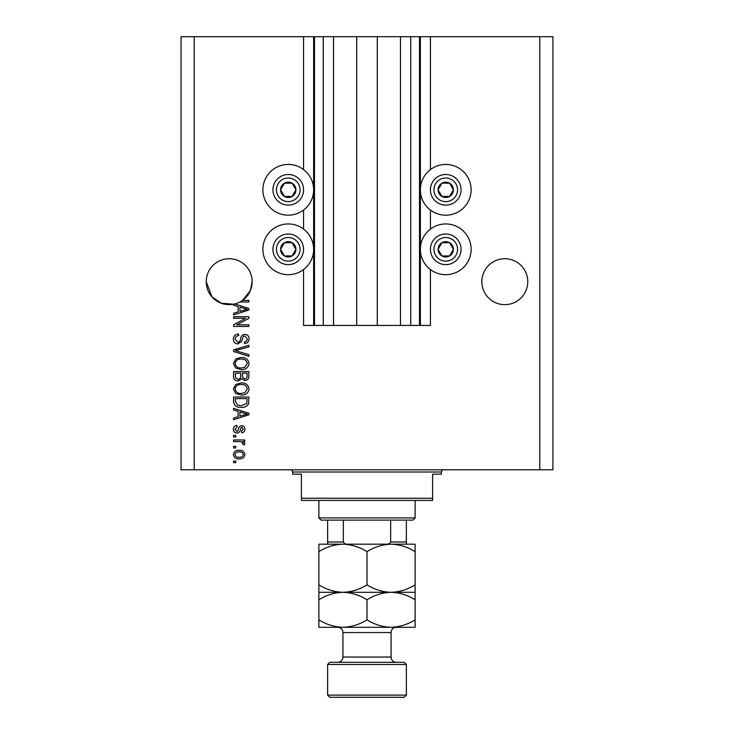 <?xml version="1.0" encoding="UTF-8"?>
<svg xmlns="http://www.w3.org/2000/svg" width="734" height="734" viewBox="0 0 734 734"><rect width="100%" height="100%" fill="white"/><g stroke="black" fill="none" stroke-linecap="round" stroke-linejoin="round"><path stroke-width="1.1" d="M333.53 36.7L333.53 325.437L356.715 325.437L356.715 36.7L303.564 36.7L303.564 169.582M303.564 210.052L303.564 229.081M303.564 269.552L303.564 325.437L314.501 325.437L314.501 36.7M323.254 36.7L323.254 325.437L314.501 325.437M333.53 325.437L323.254 325.437M356.715 325.437L377.285 325.437L377.285 36.7L356.715 36.7M410.746 36.7L410.746 325.437L419.499 325.437L419.499 36.7L400.47 36.7L400.47 325.437L377.285 325.437M400.47 36.7L377.285 36.7M410.746 325.437L400.47 325.437M419.499 36.7L420.371 36.7L420.371 325.437L419.499 325.437M430.436 269.552L430.436 325.437L420.371 325.437M539.802 36.7L539.802 469.806L552.931 469.806L552.931 36.7L430.436 36.7L430.436 169.582M430.436 210.052L430.436 229.081M430.436 36.7L420.371 36.7M527.774 281.691A22.965 22.965 0 0 0 504.809 258.726A22.965 22.965 0 0 0 481.843 281.691A22.965 22.965 0 0 0 504.809 304.656A22.965 22.965 0 0 0 527.774 281.691M252.157 281.691A22.965 22.965 0 0 0 229.192 258.726A22.965 22.965 0 0 0 206.226 281.691L211.952 296.866L221.273 303.252L233.568 304.234A22.965 22.965 0 0 0 239.972 301.977A22.965 22.965 148.7 0 0 242.541 300.38A22.965 22.965 0 0 0 252.157 281.691L250.312 290.719L242.541 300.38L248.881 300.38L248.881 301.977L239.972 301.977M445.749 164.444A25.378 25.378 0 0 0 420.371 189.822A25.378 25.378 0 0 0 445.749 215.19A25.378 25.378 0 0 0 471.118 189.822A25.378 25.378 0 0 0 445.749 164.444M445.749 223.943A25.378 25.378 0 0 1 471.118 249.321A25.378 25.378 0 0 1 445.749 274.69A25.378 25.378 0 0 1 420.371 249.321A25.378 25.378 0 0 1 445.749 223.943M288.251 215.19A25.378 25.378 0 0 1 262.882 189.822A25.378 25.378 0 0 1 288.251 164.444A25.378 25.378 0 0 1 313.629 189.822A25.378 25.378 0 0 1 288.251 215.19M288.251 274.69A25.378 25.378 0 0 0 313.629 249.321A25.378 25.378 0 0 0 288.251 223.943A25.378 25.378 0 0 0 262.882 249.321A25.378 25.378 0 0 0 288.251 274.69M234.807 303.959L248.881 308.454L248.881 310.005L233.568 314.895L233.568 313.244L238.137 311.904L238.137 306.555L233.568 305.225L233.568 304.234A22.965 22.965 0 0 1 206.226 281.691M245.752 318.281L233.568 318.281L233.568 316.693L248.881 316.693L248.881 318.382L236.678 324.841L248.881 324.841L248.881 326.437L233.568 326.437L233.568 324.731L245.752 318.281M237.825 343.934C234.935 343.65 233.449 342.044 233.366 339.108C233.568 335.888 235.293 334.181 238.541 333.988L238.733 335.585C236.495 335.787 235.302 337.007 235.155 339.246L237.779 342.338C239.559 341.87 240.523 340.594 240.679 338.521C241.082 336.025 242.486 334.649 244.881 334.392C247.578 334.621 248.973 336.099 249.083 338.833C248.936 341.741 247.413 343.31 244.505 343.54L244.303 341.943C246.22 341.805 247.211 340.778 247.285 338.888L244.844 335.979L243.293 336.475L241.486 341.567L237.825 343.934M248.881 356.32L233.568 351.503L233.568 349.861L248.881 345.274L248.881 346.916L235.357 350.595L248.881 354.669L248.881 356.32M233.366 363.523L235.77 359.009L241.018 357.458C245.578 357.274 248.257 359.293 249.083 363.532C248.285 367.679 245.661 369.697 241.211 369.587L235.706 368.028L233.366 363.523M233.366 388.974L235.77 384.46L241.018 382.909C245.578 382.726 248.257 384.754 249.083 388.983C248.285 393.14 245.661 395.158 241.211 395.039L235.706 393.479L233.366 388.974M238.137 411.352L233.568 410.022L233.568 408.361L248.881 413.251L248.881 414.802L233.568 419.701L233.568 418.041L238.137 416.701L238.137 411.352M235.752 462.649L233.568 462.649L233.568 461.062L235.752 461.062L235.752 462.649M539.802 469.806L181.069 469.806L181.069 36.7L194.198 36.7L194.198 469.806M303.564 36.7L194.198 36.7M239.247 458.869C235.935 459.08 233.972 457.658 233.366 454.594C233.963 451.584 235.88 450.153 239.137 450.318C242.403 450.144 244.321 451.575 244.899 454.594C244.339 457.576 242.449 459.007 239.247 458.869M235.752 447.933L233.568 447.933L233.568 446.345L235.752 446.345L235.752 447.933M239.339 441.574L233.568 441.574L233.568 439.978L244.706 439.978L244.706 441.574L242.926 441.574L244.899 443.455L244.303 444.951L242.715 444.354L242.917 443.281L241.614 441.85L239.339 441.574M235.752 436.996L233.568 436.996L233.568 435.409L235.752 435.409L235.752 436.996M236.963 433.023C234.651 432.849 233.449 431.592 233.366 429.262C233.485 427.014 234.678 425.748 236.944 425.463L237.146 427.05L234.963 429.362L236.687 431.427L237.697 431.069L238.311 429.564C238.587 427.353 239.724 426.05 241.725 425.665C243.816 425.876 244.872 427.05 244.899 429.188C244.862 431.317 243.807 432.528 241.725 432.821L241.523 431.234L243.312 429.252L241.954 427.252L241.027 427.757L240.385 429.537C240.119 431.684 238.972 432.84 236.963 433.023M241.312 407.37C236.77 407.645 234.192 405.7 233.568 401.544L233.568 397.03L248.881 397.03L248.597 403.783C247 406.425 244.569 407.618 241.312 407.37M238.064 380.918C235.091 380.79 233.595 379.249 233.568 376.285L233.568 371.569L248.881 371.569L248.881 376.322C248.863 378.891 247.578 380.295 245.028 380.524L241.816 378.817L238.064 380.918M243.312 454.557C242.743 452.603 241.348 451.722 239.137 451.915C236.889 451.722 235.495 452.63 234.963 454.64C235.541 456.585 236.935 457.466 239.137 457.282C241.385 457.466 242.78 456.557 243.312 454.557M244.385 413.315L239.935 411.875L239.935 416.178L247.285 414.031L244.385 413.315M247.092 398.617L235.357 398.617L235.357 401.351L237.587 405.168L241.33 405.774L246.789 403.471L247.092 398.617M247.285 388.992C246.624 385.754 244.532 384.249 241 384.497C237.706 384.396 235.752 385.891 235.155 388.965C235.797 392.13 237.834 393.626 241.257 393.452L244.716 392.782L247.285 388.992M247.092 373.166L242.514 373.166L242.66 377.542L244.78 378.928C246.56 378.726 247.33 377.671 247.092 375.771L247.092 373.166M240.724 373.166L235.357 373.166L235.55 377.863L238.055 379.331C239.963 379.157 240.862 378.083 240.724 376.102L240.724 373.166M247.285 363.541C246.624 360.302 244.532 358.798 241 359.045C237.706 358.944 235.752 360.431 235.155 363.504C235.797 366.67 237.834 368.165 241.257 367.991L244.716 367.33L247.285 363.541M244.385 308.519L239.935 307.078L239.935 311.381L247.285 309.234L244.385 308.519M294.884 193.648A7.652 7.652 0 0 0 284.425 183.188A7.652 7.652 0 0 0 284.425 196.446A7.652 7.652 0 0 0 294.884 193.648M293.995 193.134L295.912 189.822L292.077 183.188L284.425 183.188L280.599 189.822L284.425 196.446L292.077 196.446L293.995 193.134M274.993 182.16A15.313 15.313 0 0 1 295.912 176.555A15.313 15.313 0 0 1 301.518 197.474A15.313 15.313 0 0 1 280.599 203.079A15.313 15.313 0 0 1 274.993 182.16A15.313 15.313 0 0 0 280.599 203.079A15.313 15.313 0 0 0 301.518 197.474M295.912 189.822L292.077 183.188L284.425 183.188L280.599 189.822L284.425 196.446L292.077 196.446L295.912 189.822M452.373 193.648A7.652 7.652 0 0 0 441.923 183.188A7.652 7.652 0 0 0 441.923 196.446A7.652 7.652 0 0 0 452.373 193.648M451.493 193.134L453.401 189.822L449.575 183.188L441.923 183.188L438.088 189.822L441.923 196.446L449.575 196.446L451.493 193.134M432.482 182.16A15.313 15.313 0 0 1 453.401 176.555A15.313 15.313 0 0 1 459.007 197.474A15.313 15.313 0 0 1 438.088 203.079A15.313 15.313 0 0 1 432.482 182.16A15.313 15.313 0 0 0 438.088 203.079A15.313 15.313 0 0 0 459.007 197.474M453.401 189.822L449.575 183.188L441.923 183.188L438.088 189.822L441.923 196.446L449.575 196.446L453.401 189.822M452.373 253.147A7.652 7.652 0 0 0 441.923 242.688A7.652 7.652 0 0 0 441.923 255.946A7.652 7.652 0 0 0 452.373 253.147M451.493 252.634L453.401 249.321L449.575 242.688L441.923 242.688L438.088 249.321L441.923 255.946L449.575 255.946L451.493 252.634M432.482 241.66A15.313 15.313 0 0 1 453.401 236.054A15.313 15.313 0 0 1 459.007 256.973A15.313 15.313 0 0 1 438.088 262.579A15.313 15.313 0 0 1 432.482 241.66A15.313 15.313 0 0 0 438.088 262.579A15.313 15.313 0 0 0 459.007 256.973M453.401 249.321L449.575 242.688L441.923 242.688L438.088 249.321L441.923 255.946L449.575 255.946L453.401 249.321M294.884 253.147A7.652 7.652 0 0 0 284.425 242.688A7.652 7.652 0 0 0 284.425 255.946A7.652 7.652 0 0 0 294.884 253.147M293.995 252.634L295.912 249.321L292.077 242.688L284.425 242.688L280.599 249.321L284.425 255.946L292.077 255.946L293.995 252.634M274.993 241.66A15.313 15.313 0 0 1 295.912 236.054A15.313 15.313 0 0 1 301.518 256.973A15.313 15.313 0 0 1 280.599 262.579A15.313 15.313 0 0 1 274.993 241.66A15.313 15.313 0 0 0 280.599 262.579A15.313 15.313 0 0 0 301.518 256.973M295.912 249.321L292.077 242.688L284.425 242.688L280.599 249.321L284.425 255.946L292.077 255.946L295.912 249.321M290.444 469.806A2.184 2.184 0 0 1 292.627 471.999L292.627 474.182L301.38 474.182L301.38 498.248L432.62 498.248L432.62 474.182L441.373 474.182L441.373 471.999L292.627 471.999M443.556 469.806A2.184 2.184 0 0 0 441.373 471.999M432.62 498.248L432.62 500.432L301.38 500.432L301.38 498.248M415.123 517.929L412.939 520.122L321.061 520.122L318.877 517.929L415.123 517.929L415.123 500.432M318.877 517.929L318.877 500.432M406.37 520.122L406.37 543.499M386.066 544.178C388.185 544.408 389.717 543.674 390.662 541.995L406.37 541.995M390.662 520.122L390.662 541.995M343.338 520.122L343.338 541.995C344.274 543.674 345.806 544.399 347.934 544.178M327.63 520.122L327.63 544.178L327.63 541.995L343.338 541.995M329.814 662.297L404.186 662.297L406.37 664.49L327.63 664.49L329.814 662.297M406.37 695.116L404.186 697.3L329.814 697.3L327.63 695.116L406.37 695.116L406.37 664.49M396.314 662.297A5.248 5.248 0 0 1 391.066 657.049L391.066 632.552A5.248 5.248 0 0 1 396.314 627.304M337.686 662.297A5.248 5.248 0 0 0 342.934 657.049L342.934 632.552A5.248 5.248 0 0 0 337.686 627.304M327.63 695.116L327.63 664.49M367 551.629C374.496 546.977 382.515 544.49 391.066 544.178C399.516 544.463 407.535 546.949 415.123 551.629L415.123 544.178L342.934 544.178C351.393 544.463 359.412 546.949 367 551.629L367 584.86C359.504 589.512 351.485 591.999 342.934 592.301C334.484 592.017 326.465 589.54 318.877 584.86L318.877 551.629C326.364 546.977 334.392 544.49 342.934 544.178L318.877 544.178L318.877 551.629M415.123 592.301L391.066 592.301C399.516 592.586 407.535 595.072 415.123 599.751L415.123 584.86C407.636 589.512 399.608 591.999 391.066 592.301C382.607 592.017 374.588 589.54 367 584.86M415.123 584.86L415.123 551.629M318.877 584.86L318.877 599.751C326.364 595.1 334.392 592.613 342.934 592.301L318.877 592.301M391.066 592.301L342.934 592.301C351.393 592.586 359.412 595.072 367 599.751C374.496 595.1 382.515 592.613 391.066 592.301M318.877 619.854C326.465 624.533 334.484 627.019 342.934 627.304C351.485 626.992 359.504 624.515 367 619.854C374.588 624.533 382.607 627.019 391.066 627.304C399.608 626.992 407.636 624.515 415.123 619.854L415.123 627.304L318.877 627.304L318.877 599.751M367 619.854L367 599.751M415.123 619.854L415.123 599.751M313.629 36.7L313.629 325.437M298.481 195.721A11.808 11.808 0 0 0 294.16 179.591A11.808 11.808 0 0 0 278.021 183.913A11.808 11.808 0 0 0 282.351 200.052A11.808 11.808 0 0 0 298.481 195.721M455.979 195.721A11.808 11.808 0 0 0 451.649 179.591A11.808 11.808 0 0 0 435.519 183.913A11.808 11.808 0 0 0 439.84 200.052A11.808 11.808 0 0 0 455.979 195.721M455.979 255.221A11.808 11.808 0 0 0 451.649 239.091A11.808 11.808 0 0 0 435.519 243.413A11.808 11.808 0 0 0 439.84 259.542A11.808 11.808 0 0 0 455.979 255.221M298.481 255.221A11.808 11.808 0 0 0 294.16 239.091A11.808 11.808 0 0 0 278.021 243.413A11.808 11.808 0 0 0 282.351 259.542A11.808 11.808 0 0 0 298.481 255.221M342.934 657.049L391.066 657.049M391.066 632.552L342.934 632.552"/></g></svg>
